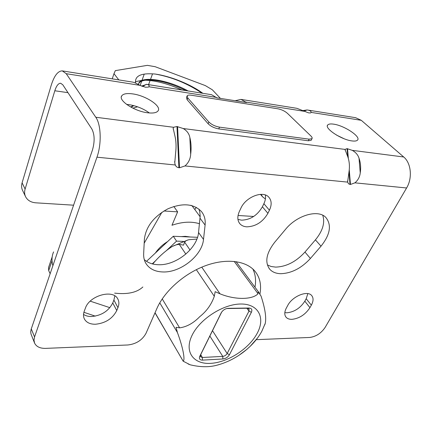 <?xml version="1.0" encoding="UTF-8"?>
<svg xmlns="http://www.w3.org/2000/svg" width="432" height="432" viewBox="0 0 432 432"><rect width="100%" height="100%" fill="white"/><g stroke="black" fill="none" stroke-linecap="round" stroke-linejoin="round"><path stroke-width="0.65" d="M196.301 207.355L194.794 209.525M109.868 307.66L90.223 301.163M192.515 206.426L191.938 205.616M138.402 84.602L138.856 82.982C142.177 75.724 168.107 79.882 188.109 90.958M186.003 90.623C172.201 83.781 159.851 80.233 148.959 79.974C143.451 80.033 140.011 81.259 138.64 83.662L138.305 84.548M199.465 223.727C191.392 221.243 182.223 221.756 171.963 225.266L177.628 211.853L163.917 210.994M161.881 212.301L144.191 243.205M118.8 79.898L113.989 73.672L115.328 70.627L147.393 65.351L155.137 66.701L205.292 85.579L212.323 89.775L220.428 98.41M202.84 93.312C190.593 84.245 170.71 76.264 155.142 74.039C141.053 72.83 134.552 75.848 135.632 83.101M52.877 265.712C51.521 260.62 51.759 256.014 53.59 251.899M113.989 73.672L112.234 78.851M144.239 74.11L142.025 80.271M141.712 81.135L140.135 85.52M148.581 84.65L150.088 80.525M150.525 79.331L152.534 73.834M173.826 206.474L177.628 211.853M190.777 205.33L191.338 205.459M155.142 74.039C171.644 76.961 187.277 83.344 202.036 93.182M135.362 81.686L142.522 80.239M145.395 80.206C156.233 80.638 168.437 83.9 182.002 89.986M190.253 236.995L185.393 236.342L181.138 236.606M167.584 241.596C162.648 244.588 158.571 248.4 155.363 253.049M197.521 237.308L173.281 236.266L176.558 241.132L166.606 250.436M155.309 260.993L152.237 263.866M173.281 236.266L146.664 261.193L146.907 261.592M183.449 241.407L176.558 241.132M146.664 261.193L146.723 261.479M52.191 256.808L48.535 267.586L48.681 270.594L50.134 273.726M83.905 312.293L95.261 316.138M114.647 293.128C127.483 294.597 136.885 292.55 142.852 286.988M163.037 271.96C180.716 272.657 202.181 255.485 203.504 239.42L205.097 225.099C205.654 219.764 204.417 215.222 201.377 211.464C193.612 203.607 182.45 202.727 167.902 208.829C153.776 216.529 145.94 226.643 144.391 239.161L143.662 253.697C143.489 257.715 144.396 261.209 146.394 264.184C149.98 269.174 155.525 271.766 163.037 271.96M144.283 259.594C147.906 262.867 152.653 264.573 158.517 264.73C176.078 265.523 197.316 248.503 198.542 232.486L200.167 216.14L199.816 212.161L198.925 209.077M280.854 273.694C291.595 273.272 301.45 268.196 310.414 258.466L321.003 246.191C330.264 234.533 331.862 224.932 325.787 217.388C318.119 209.12 296.903 215.228 285.509 229.37L274.617 242.374C266.269 253.265 264.632 262.202 269.708 269.185C272.311 272.09 276.026 273.591 280.854 273.694M267.386 264.935L271.177 266.512L275.643 267.106C286.33 266.744 296.104 261.727 304.965 252.061L315.419 239.863C322.731 230.936 325.166 222.734 322.742 215.255M333.558 124.146C330.593 123.714 328.66 123.984 327.758 124.945C323.919 128.137 341.361 139.763 351.999 140.924C354.791 141.291 356.621 141.026 357.491 140.13C361.303 136.793 344.088 125.431 333.558 124.146M132.802 93.911C126.889 93.096 123.179 93.766 121.673 95.92C118.152 100.521 134.384 111.24 147.496 112.763C153.128 113.454 156.67 112.795 158.117 110.786C161.703 106.078 145.8 95.612 132.802 93.911M149.38 112.968C143.478 108.702 136.674 105.926 128.974 104.647L126.603 104.398M291.897 319.351C299.344 318.503 305.359 314.599 309.944 307.638L311.337 305.159C313.492 301.153 313.61 297.95 311.688 295.553C307.53 290.072 292.329 296.293 287.739 305.462L286.367 307.989C284.391 311.823 284.272 314.879 286.022 317.164C287.312 318.665 289.273 319.394 291.897 319.351M284.823 312.628L286.929 312.795C294.338 311.985 300.305 308.119 304.825 301.185L306.196 298.723L307.849 293.625M95.429 324.248C105.43 323.222 112.541 318.649 116.764 310.527L117.941 307.633C119.248 304.312 119.173 301.363 117.698 298.782C112.925 289.035 89.483 295.585 85.444 308.048L84.316 311.013C83.198 314.053 83.252 316.764 84.478 319.135C86.497 322.58 90.148 324.281 95.429 324.248M83.538 314.431C85.709 315.873 88.403 316.575 91.633 316.526C101.558 315.565 108.594 311.04 112.752 302.956L113.908 300.073L114.809 295.882M246.877 226.843C255.82 226.465 262.834 221.956 267.91 213.316L269.433 210.217C271.912 204.838 271.69 200.475 268.763 197.132C262.921 190.247 245.657 197.041 240.872 208.251L239.382 211.432C237.157 216.513 237.341 220.633 239.927 223.803C241.601 225.65 243.918 226.665 246.877 226.843M237.94 219.391L241.569 220.169C250.457 219.834 257.396 215.374 262.391 206.788L263.887 203.704C265.361 200.605 265.853 197.705 265.367 195.005M304.009 111.208L307.001 109.971L302.821 110.597M307.001 109.971L307.6 110.03C309.922 110.419 311.121 111.208 311.191 112.401L310.511 112.952L308.632 112.882L296.843 108.313L241.391 99.463M308.054 110.106L355.622 117.693L361.282 120.317L403.709 156.989C411.172 163.064 412.625 178.124 406.598 187.979L354.904 182.839C358.009 180.247 359.786 176.931 360.245 172.892L359.014 158.193C360.612 162.724 361.022 167.621 360.245 172.892M175.268 164.975L174.76 162.886L175.635 152.739C176.386 146.551 176.121 140.837 174.847 135.605L173.183 128.331L173.54 127.278L176.985 126.517L178.902 167.719C177.212 167.53 175.997 166.612 175.268 164.975L96.962 157.189C101.72 144.061 101.099 124.54 95.78 117.245L66.226 73.694L62.294 70.88C57.937 70.934 54.254 75.692 51.251 85.153L22.091 182.828L25.115 189.049C24.278 191.938 24.484 194.589 25.736 197.008C27.74 200.491 31.104 202.43 35.829 202.824L73.586 205.189M62.629 70.934L132.727 82.123C134.303 82.393 136.636 83.457 139.72 85.309L145.546 87.242L148.316 87.113L148.883 86.756C149.515 85.514 148.813 84.715 146.777 84.364L141.426 86.103M34.42 342.695L30.942 333.839L30.726 331.652L31.12 329.335L92.443 150.066C94.867 141.539 94.667 134.503 91.838 128.957L62.818 84.812L60.642 83.236C58.358 83.273 56.419 85.784 54.815 90.763L25.115 189.049M359.014 158.193C357.961 154.872 355.698 152.253 352.226 150.347L347.096 148.635L345.001 149.413L347.819 156.821C349.402 161.39 349.807 166.342 349.029 171.666L347.625 181.975L348.473 183.735L350.012 184.415L348.991 171.909M147.145 84.424L211.55 94.7L216.918 97.853L246.51 102.524L240.959 99.398L235.154 100.732M176.985 126.517L183.19 128.525C186.867 130.658 189.081 133.628 189.848 137.446C191.155 142.619 191.43 148.268 190.674 154.381C190.355 159.03 188.455 162.886 184.977 165.942L179.501 167.778L177.584 126.592M344.023 138.71L336.614 135.14M25.407 196.328L22.729 190.755C21.481 188.341 21.271 185.701 22.091 182.828M238.048 215.487L253.676 216.464M137.57 106.807L132.883 108.157M96.962 157.189L34.544 336.965L33.982 340.216L34.609 343.165C36.434 346.739 40.1 348.478 45.614 348.376L127.921 344.974C136.247 343.985 142.279 340.092 146.021 333.299L156.881 308.534C164.468 291.119 184.162 273.586 205.205 265.799C226.265 257.996 246.137 260.615 254.977 271.242C259.945 277.414 261.598 284.996 259.94 293.992M256.235 339.671L309.674 337.462C315.976 336.641 321.133 333.293 325.134 327.407L406.598 187.979M178.902 167.719L179.501 167.778M349.261 169.798L350.46 184.459L354.904 182.839M350.46 184.459L350.012 184.415M254.972 287.21C256.187 280.444 255.479 274.379 252.86 269.028M264.746 324.853L265.253 323.395C266.468 317.488 265.064 308.383 261.052 296.082L258.147 291.632L258.039 293.733C252.418 299.792 235.143 300.051 220.023 293.83L215.163 291.665L214.299 296.293C211.475 304.43 206.626 311.224 199.757 316.667C193.493 323.125 186.781 326.857 179.615 327.856L176.051 327.299L177.428 332.559C182.957 347.366 185.29 359.813 183.2 361.206L154.991 312.849M188.082 363.949L190.134 364.786C199.379 367.016 207.657 367.313 214.974 365.683L218.419 364.813M238.864 355.363L246.731 349.466L250.15 346.361L257.386 338.175M199.8 356.287L221.195 312.849C222.815 310.154 225.137 308.648 228.172 308.335L249.053 308.032C251.689 308.27 252.461 309.695 251.381 312.298L229.451 354.715C227.929 357.167 225.736 358.587 222.88 358.981L202.462 360.126C199.973 360.088 199.017 358.97 199.589 356.773L200.567 354.904L200.502 356.767L202.343 357.485L222.755 356.384C224.678 356.135 226.147 355.185 227.156 353.527L248.994 311.089L249.01 308.842L247.412 308.232L226.751 308.534M196.9 239.074L189.265 239.679C187.04 240.03 185.501 240.856 184.637 242.152L183.53 245.149L179.264 244.355C176.116 244.539 173 245.759 169.927 248.011C163.609 252.439 157.885 257.769 152.75 263.995M221.708 311.99L200.567 354.904M187.774 97.967L208.861 121.997C211.529 124.605 215.077 126.322 219.51 127.148L309.101 139.158L311.969 138.699C312.444 138.067 312.088 137.165 310.894 135.983L287.399 113.308C284.791 111.062 281.632 109.561 277.927 108.805L191.138 95.213C189.027 94.905 187.699 95.11 187.148 95.834L187.774 97.967L187.099 99.679L208.127 123.757L208.861 121.997M219.51 127.148L218.759 128.903L308.308 140.773L309.101 139.158M187.099 99.679L186.478 97.535L187.007 96.201M311.369 139.914L311.175 140.303L308.308 140.773M218.759 128.903C214.331 128.083 210.784 126.365 208.127 123.757M48.681 270.594L52.04 260.728M198.542 232.486L203.504 239.42M304.965 252.061L310.414 258.466M304.825 301.185L309.944 307.638M112.752 302.956L116.764 310.527M262.391 206.788L267.91 213.316M361.282 120.317L311.191 112.401M139.72 85.309L66.226 73.694M95.78 117.245L173.54 127.278M352.226 150.347L403.709 156.989M304.187 111.294L246.11 102.119M216.535 97.443L148.883 86.756M183.19 128.525L345.001 149.413M54.815 90.763L67.981 92.664M31.266 328.86L34.544 336.965M347.657 182.12L184.977 165.942M263.887 203.704L269.433 210.217M113.908 300.073L117.941 307.633M306.196 298.723L311.337 305.159M315.419 239.863L321.003 246.191M200.043 218.214L205.097 225.099M347.744 156.616L347.096 148.635M347.539 148.694L348.338 158.447M189.848 137.446L190.674 154.381M146.281 84.326L142.625 86.557M131.074 107.228L133.807 105.64M133.326 105.516L130.723 107.028M265.405 198.963L262.661 196.9L261.047 194.357M257.218 333.272C249.102 348.662 227.988 362.378 210.838 363.35C193.59 364.549 184.059 351.983 191.921 335.621C199.519 319.259 223.15 304.004 240.797 304.015C258.563 303.782 265.577 317.887 257.218 333.272M258.039 293.733L234.198 261.398M184.637 242.152L190.015 250.009M201.76 267.16L220.023 293.83M214.299 296.293L196.333 269.66M185.836 254.092L179.264 244.355M162.221 298.906L179.615 327.856M177.428 332.559L159.77 302.837M155.045 312.719L183.136 361.157M200.713 354.607L202.343 357.485L202.462 360.126M222.88 358.981L222.755 356.384L209.86 336.042M212.501 330.685L227.156 353.527L229.451 354.715M251.381 312.298L248.994 311.089L246.845 308.237M247.412 308.232L249.032 308.032M226.913 308.497L228.172 308.335M138.64 83.662L138.856 82.982M191.921 205.616L200.151 216.805M146.356 80.098L148.959 79.974M327.402 125.653L327.758 124.945M121.338 96.876L121.673 95.92M239.387 223.123L239.927 223.803M84.197 318.557L84.478 319.135M285.73 316.786L286.022 317.164M269.001 268.277L269.708 269.185M145.616 262.915L146.394 264.184M347.625 181.975L347.544 180.959M345.038 150.028L344.995 149.483M173.183 128.331L173.227 129.217M174.69 161.379L174.76 162.886M262.159 196.317L260.491 194.373M183.2 361.206L190.134 364.786M214.974 365.683C226.53 362.972 237.114 357.566 246.731 349.466M250.15 346.361C254.923 341.744 258.784 336.766 261.743 331.43L265.253 323.395M259.038 292.702L236.05 261.63M173.081 246.121L187.553 240.122M200.437 355.212L199.589 356.773M249.053 308.032L247.871 308.173M311.969 138.699L311.175 140.303"/></g></svg>
